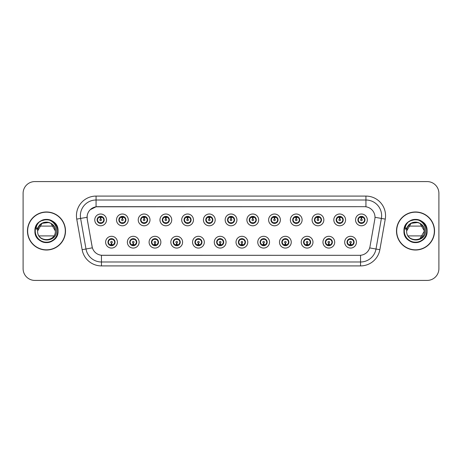<?xml version="1.0" encoding="UTF-8"?>
<svg xmlns="http://www.w3.org/2000/svg" width="462" height="462" viewBox="0 0 462 462"><rect width="100%" height="100%" fill="white"/><g stroke="black" fill="none" stroke-linecap="round" stroke-linejoin="round"><path stroke-width="0.69" d="M139.131 242.18A5.885 5.885 0 0 1 133.247 248.065A5.885 5.885 0 0 1 127.362 242.18A5.885 5.885 0 0 1 133.247 236.296A5.885 5.885 0 0 1 139.131 242.18M129.718 242.18A3.529 3.529 0 0 0 133.247 245.709A3.529 3.529 0 0 0 136.781 242.18A3.529 3.529 0 0 0 133.247 238.652A3.529 3.529 0 0 0 129.718 242.18L131.087 244.456A3.136 3.136 0 0 1 131.087 239.905L129.753 242.18M160.863 242.18A5.885 5.885 0 0 1 154.978 248.065A5.885 5.885 0 0 1 149.093 242.18A5.885 5.885 0 0 1 154.978 236.296A5.885 5.885 0 0 1 160.863 242.18M151.449 242.18A3.529 3.529 0 0 0 154.978 245.709A3.529 3.529 0 0 0 158.512 242.18A3.529 3.529 0 0 0 154.978 238.652A3.529 3.529 0 0 0 151.449 242.18L152.818 244.456A3.136 3.136 0 0 1 152.818 239.905L151.484 242.18M182.594 242.18A5.885 5.885 0 0 1 176.709 248.065A5.885 5.885 0 0 1 170.825 242.18A5.885 5.885 0 0 1 176.709 236.296A5.885 5.885 0 0 1 182.594 242.18M173.181 242.18A3.529 3.529 0 0 0 176.709 245.709A3.529 3.529 0 0 0 180.244 242.18A3.529 3.529 0 0 0 176.709 238.652A3.529 3.529 0 0 0 173.181 242.18L174.549 244.456A3.136 3.136 0 0 1 174.549 239.905L173.215 242.18M204.325 242.18A5.885 5.885 0 0 1 198.441 248.065A5.885 5.885 0 0 1 192.556 242.18A5.885 5.885 0 0 1 198.441 236.296A5.885 5.885 0 0 1 204.325 242.18M194.912 242.18A3.529 3.529 0 0 0 198.441 245.709A3.529 3.529 0 0 0 201.975 242.18A3.529 3.529 0 0 0 198.441 238.652A3.529 3.529 0 0 0 194.912 242.18L196.281 244.456A3.136 3.136 0 0 1 196.281 239.905L194.947 242.18M226.057 242.18A5.885 5.885 0 0 1 220.172 248.065A5.885 5.885 0 0 1 214.287 242.18A5.885 5.885 0 0 1 220.172 236.296A5.885 5.885 0 0 1 226.057 242.18M216.643 242.18A3.529 3.529 0 0 0 220.172 245.709A3.529 3.529 0 0 0 223.706 242.18A3.529 3.529 0 0 0 220.172 238.652A3.529 3.529 0 0 0 216.643 242.18L218.012 244.456A3.136 3.136 0 0 1 218.012 239.905L216.678 242.18M247.788 242.18A5.885 5.885 0 0 1 241.903 248.065A5.885 5.885 0 0 1 236.018 242.18A5.885 5.885 0 0 1 241.903 236.296A5.885 5.885 0 0 1 247.788 242.18M238.375 242.18A3.529 3.529 0 0 0 241.903 245.709A3.529 3.529 0 0 0 245.438 242.18A3.529 3.529 0 0 0 241.903 238.652A3.529 3.529 0 0 0 238.375 242.18L239.743 244.456A3.136 3.136 0 0 1 239.743 239.905L238.409 242.18M269.519 242.18A5.885 5.885 0 0 1 263.635 248.065A5.885 5.885 0 0 1 257.75 242.18A5.885 5.885 0 0 1 263.635 236.296A5.885 5.885 0 0 1 269.519 242.18M260.106 242.18A3.529 3.529 0 0 0 263.635 245.709A3.529 3.529 0 0 0 267.169 242.18A3.529 3.529 0 0 0 263.635 238.652A3.529 3.529 0 0 0 260.106 242.18L261.475 244.456A3.136 3.136 0 0 1 261.475 239.905L260.141 242.18M291.251 242.18A5.885 5.885 0 0 1 285.366 248.065A5.885 5.885 0 0 1 279.481 242.18A5.885 5.885 0 0 1 285.366 236.296A5.885 5.885 0 0 1 291.251 242.18M281.837 242.18A3.529 3.529 0 0 0 285.366 245.709A3.529 3.529 0 0 0 288.9 242.18A3.529 3.529 0 0 0 285.366 238.652A3.529 3.529 0 0 0 281.837 242.18L283.206 244.456A3.136 3.136 0 0 1 283.206 239.905L281.872 242.18M312.982 242.18A5.885 5.885 0 0 1 307.097 248.065A5.885 5.885 0 0 1 301.212 242.18A5.885 5.885 0 0 1 307.097 236.296A5.885 5.885 0 0 1 312.982 242.18M303.569 242.18A3.529 3.529 0 0 0 307.097 245.709A3.529 3.529 0 0 0 310.631 242.18A3.529 3.529 0 0 0 307.097 238.652A3.529 3.529 0 0 0 303.569 242.18L304.937 244.456A3.136 3.136 0 0 1 304.937 239.905L303.603 242.18M334.713 242.18A5.885 5.885 0 0 1 328.829 248.065A5.885 5.885 0 0 1 322.95 242.18A5.885 5.885 0 0 1 328.829 236.296A5.885 5.885 0 0 1 334.713 242.18M325.3 242.18A3.529 3.529 0 0 0 328.829 245.709A3.529 3.529 0 0 0 332.363 242.18A3.529 3.529 0 0 0 328.829 238.652A3.529 3.529 0 0 0 325.3 242.18L326.669 244.456A3.136 3.136 0 0 1 326.669 239.905L325.335 242.18M356.445 242.18A5.885 5.885 0 0 1 350.56 248.065A5.885 5.885 0 0 1 344.681 242.18A5.885 5.885 0 0 1 350.56 236.296A5.885 5.885 0 0 1 356.445 242.18M347.031 242.18A3.529 3.529 0 0 0 350.56 245.709A3.529 3.529 0 0 0 354.094 242.18A3.529 3.529 0 0 0 350.56 238.652A3.529 3.529 0 0 0 347.031 242.18L348.4 244.456A3.136 3.136 0 0 1 348.4 239.905L347.066 242.18M117.4 242.18A5.885 5.885 0 0 1 111.515 248.065A5.885 5.885 0 0 1 105.631 242.18A5.885 5.885 0 0 1 111.515 236.296A5.885 5.885 0 0 1 117.4 242.18M107.987 242.18A3.529 3.529 0 0 0 111.515 245.709A3.529 3.529 0 0 0 115.05 242.18A3.529 3.529 0 0 0 111.515 238.652A3.529 3.529 0 0 0 107.987 242.18L109.355 244.456A3.136 3.136 0 0 1 109.355 239.905L108.016 242.18M128.269 219.9A5.885 5.885 0 0 1 122.384 225.785A5.885 5.885 0 0 1 116.499 219.9A5.885 5.885 0 0 1 122.384 214.016A5.885 5.885 0 0 1 128.269 219.9M118.85 219.9A3.529 3.529 0 0 0 122.384 223.429A3.529 3.529 0 0 0 125.912 219.9A3.529 3.529 0 0 0 122.384 216.366A3.529 3.529 0 0 0 118.85 219.9L120.224 222.176A3.136 3.136 0 0 1 120.224 217.619L118.884 219.906M150 219.9A5.885 5.885 0 0 1 144.115 225.785A5.885 5.885 0 0 1 138.23 219.9A5.885 5.885 0 0 1 144.115 214.016A5.885 5.885 0 0 1 150 219.9M140.581 219.9A3.529 3.529 0 0 0 144.115 223.429A3.529 3.529 0 0 0 147.644 219.9A3.529 3.529 0 0 0 144.115 216.366A3.529 3.529 0 0 0 140.581 219.9L141.955 222.176A3.136 3.136 0 0 1 141.955 217.619L140.615 219.906M171.731 219.9A5.885 5.885 0 0 1 165.846 225.785A5.885 5.885 0 0 1 159.962 219.9A5.885 5.885 0 0 1 165.846 214.016A5.885 5.885 0 0 1 171.731 219.9M162.312 219.9A3.529 3.529 0 0 0 165.846 223.429A3.529 3.529 0 0 0 169.375 219.9A3.529 3.529 0 0 0 165.846 216.366A3.529 3.529 0 0 0 162.312 219.9L163.687 222.176A3.136 3.136 0 0 1 163.687 217.619L162.347 219.906M193.463 219.9A5.885 5.885 0 0 1 187.578 225.785A5.885 5.885 0 0 1 181.693 219.9A5.885 5.885 0 0 1 187.578 214.016A5.885 5.885 0 0 1 193.463 219.9M184.043 219.9A3.529 3.529 0 0 0 187.578 223.429A3.529 3.529 0 0 0 191.106 219.9A3.529 3.529 0 0 0 187.578 216.366A3.529 3.529 0 0 0 184.043 219.9L185.418 222.176A3.136 3.136 0 0 1 185.418 217.619L184.078 219.906M215.194 219.9A5.885 5.885 0 0 1 209.309 225.785A5.885 5.885 0 0 1 203.424 219.9A5.885 5.885 0 0 1 209.309 214.016A5.885 5.885 0 0 1 215.194 219.9M205.775 219.9A3.529 3.529 0 0 0 209.309 223.429A3.529 3.529 0 0 0 212.838 219.9A3.529 3.529 0 0 0 209.309 216.366A3.529 3.529 0 0 0 205.775 219.9L207.149 222.176A3.136 3.136 0 0 1 207.149 217.619L205.809 219.906M236.925 219.9A5.885 5.885 0 0 1 231.04 225.785A5.885 5.885 0 0 1 225.156 219.9A5.885 5.885 0 0 1 231.04 214.016A5.885 5.885 0 0 1 236.925 219.9M227.506 219.9A3.529 3.529 0 0 0 231.04 223.429A3.529 3.529 0 0 0 234.569 219.9A3.529 3.529 0 0 0 231.04 216.366A3.529 3.529 0 0 0 227.506 219.9L228.881 222.176A3.136 3.136 0 0 1 228.881 217.619L227.541 219.906M258.656 219.9A5.885 5.885 0 0 1 252.772 225.785A5.885 5.885 0 0 1 246.887 219.9A5.885 5.885 0 0 1 252.772 214.016A5.885 5.885 0 0 1 258.656 219.9M249.237 219.9A3.529 3.529 0 0 0 252.772 223.429A3.529 3.529 0 0 0 256.3 219.9A3.529 3.529 0 0 0 252.772 216.366A3.529 3.529 0 0 0 249.237 219.9L250.612 222.176A3.136 3.136 0 0 1 250.612 217.619L249.272 219.906M280.388 219.9A5.885 5.885 0 0 1 274.503 225.785A5.885 5.885 0 0 1 268.618 219.9A5.885 5.885 0 0 1 274.503 214.016A5.885 5.885 0 0 1 280.388 219.9M270.975 219.9A3.529 3.529 0 0 0 274.503 223.429A3.529 3.529 0 0 0 278.032 219.9A3.529 3.529 0 0 0 274.503 216.366A3.529 3.529 0 0 0 270.975 219.9L272.343 222.176A3.136 3.136 0 0 1 272.349 217.619L271.003 219.906M302.119 219.9A5.885 5.885 0 0 1 296.234 225.785A5.885 5.885 0 0 1 290.35 219.9A5.885 5.885 0 0 1 296.234 214.016A5.885 5.885 0 0 1 302.119 219.9M292.706 219.9A3.529 3.529 0 0 0 296.234 223.429A3.529 3.529 0 0 0 299.763 219.9A3.529 3.529 0 0 0 296.234 216.366A3.529 3.529 0 0 0 292.706 219.9L294.075 222.176A3.136 3.136 0 0 1 294.08 217.619A3.136 3.136 0 0 0 293.093 219.9M323.85 219.9A5.885 5.885 0 0 1 317.966 225.785A5.885 5.885 0 0 1 312.081 219.9A5.885 5.885 0 0 1 317.966 214.016A5.885 5.885 0 0 1 323.85 219.9M314.437 219.9A3.529 3.529 0 0 0 317.966 223.429A3.529 3.529 0 0 0 321.494 219.9A3.529 3.529 0 0 0 317.966 216.366A3.529 3.529 0 0 0 314.437 219.9L315.806 222.176A3.136 3.136 0 0 1 315.812 217.619L314.466 219.906M345.582 219.9A5.885 5.885 0 0 1 339.697 225.785A5.885 5.885 0 0 1 333.812 219.9A5.885 5.885 0 0 1 339.697 214.016A5.885 5.885 0 0 1 345.582 219.9M336.169 219.9A3.529 3.529 0 0 0 339.697 223.429A3.529 3.529 0 0 0 343.226 219.9A3.529 3.529 0 0 0 339.697 216.366A3.529 3.529 0 0 0 336.169 219.9L337.537 222.176A3.136 3.136 0 0 1 337.543 217.619L336.197 219.906M367.313 219.9A5.885 5.885 0 0 1 361.428 225.785A5.885 5.885 0 0 1 355.544 219.9A5.885 5.885 0 0 1 361.428 214.016A5.885 5.885 0 0 1 367.313 219.9M357.9 219.9A3.529 3.529 0 0 0 361.428 223.429A3.529 3.529 0 0 0 364.957 219.9A3.529 3.529 0 0 0 361.428 216.366A3.529 3.529 0 0 0 357.9 219.9L359.269 222.176A3.136 3.136 0 0 1 359.274 217.619L357.929 219.906M106.537 219.9A5.885 5.885 0 0 1 100.652 225.785A5.885 5.885 0 0 1 94.768 219.9A5.885 5.885 0 0 1 100.652 214.016A5.885 5.885 0 0 1 106.537 219.9M97.118 219.9A3.529 3.529 0 0 0 100.652 223.429A3.529 3.529 0 0 0 104.181 219.9A3.529 3.529 0 0 0 100.652 216.366A3.529 3.529 0 0 0 97.118 219.9L98.493 222.176A3.136 3.136 0 0 1 98.493 217.619L97.153 219.906M87.237 219.109A10.591 10.591 0 0 1 97.667 206.681L364.408 206.681A10.591 10.591 0 0 1 374.838 219.109L369.998 246.569A10.591 10.591 0 0 1 359.569 255.319L102.512 255.319A10.591 10.591 0 0 1 92.082 246.569L87.237 219.109M27.454 231A19.023 19.023 0 0 0 46.477 250.023A19.023 19.023 0 0 0 65.506 231A19.023 19.023 0 0 0 46.477 211.977A19.023 19.023 0 0 0 27.454 231M396.494 231A19.023 19.023 0 0 0 415.523 250.023A19.023 19.023 0 0 0 434.546 231A19.023 19.023 0 0 0 415.523 211.977A19.023 19.023 0 0 0 396.494 231M359.528 255.319L101.455 255.272C96.956 254.631 93.925 252.177 92.365 247.903L87.203 219.109L87.156 215.702C88.173 210.793 91.141 207.825 96.061 206.797L364.368 206.681M90.2 209.725L96.061 206.797L96.061 200.011L365.939 200.011A15.691 15.691 0 0 1 381.393 218.428L375.999 249.024A15.691 15.691 0 0 1 360.545 261.989L101.455 261.989A15.691 15.691 0 0 1 86.001 249.024L80.607 218.428A15.691 15.691 0 0 1 96.061 200.011L96.061 196.09L365.939 196.09L365.939 206.791M102.472 255.319L101.455 255.272L101.455 265.91A19.612 19.612 0 0 1 82.144 249.705L76.744 219.109A19.612 19.612 0 0 1 96.061 196.09M82.144 249.705L92.348 247.834M92.105 246.899L92.042 246.569M87.041 217.29L80.607 218.428A15.691 15.691 0 0 1 80.371 215.702M438.9 193.341A11.769 11.769 0 0 0 427.131 181.578L34.869 181.578A11.769 11.769 0 0 0 23.1 193.341L23.1 268.659A11.769 11.769 0 0 0 34.869 280.422L427.131 280.422A11.769 11.769 0 0 0 438.9 268.659L438.9 193.341L438.9 268.659M23.1 193.341L23.1 268.659M427.131 181.578L34.869 181.578M34.869 280.422L427.131 280.422M100.289 217.504L100.618 219.115A0.785 0.785 180 0 0 99.867 219.918A0.785 0.785 180 0 0 100.652 220.686A0.785 0.785 180 0 0 101.432 219.918A0.785 0.785 180 0 0 100.687 219.115L101.011 217.504M102.356 217.267L100.751 217.625M103.788 219.9A3.136 3.136 0 0 1 102.812 222.176L104.146 219.9L102.812 217.625A3.136 3.136 0 0 1 103.788 219.9M101.449 216.863A3.136 3.136 0 0 1 101.473 216.869L101.634 216.511M99.342 217.048L100.502 216.47M100.785 216.765L101.958 217.048M101.259 216.424L100.982 216.776L102.812 217.625C104.1 219.144 104.1 220.657 102.812 222.176L101.473 222.927L101.634 223.29M101.259 223.377L101.091 223.007L101.473 222.927M101.091 223.007L101.155 223.394L101.091 223.007M101.963 222.748L99.342 222.748M100.046 223.377L100.318 223.019L99.665 223.29M100.046 216.424L100.208 216.793L98.493 217.625C97.199 219.138 97.199 220.657 98.493 222.176L99.827 222.927M100.208 216.793L100.144 216.407L100.208 216.793M100.549 217.625L98.943 217.267M111.879 244.577L111.55 242.96A0.785 0.785 -0 0 0 112.301 242.163A0.785 0.785 -0 0 0 111.515 241.395A0.785 0.785 -0 0 0 110.736 242.163A0.785 0.785 -0 0 0 111.481 242.96L111.157 244.577M109.812 244.814L111.417 244.45M112.122 245.657L111.96 245.287L113.675 244.456C114.969 242.943 114.969 241.424 113.675 239.905A3.136 3.136 0 0 1 113.675 244.462L115.015 242.175L113.675 239.905L112.341 239.154L112.503 238.79M110.718 245.212A3.136 3.136 0 0 1 110.689 245.207L110.528 245.57M112.826 245.033L111.665 245.605M111.382 245.316L110.21 245.033M110.909 245.657L111.186 245.299M110.909 238.704L111.076 239.073L109.355 239.905C108.068 241.418 108.068 242.937 109.355 244.456L111.18 245.299M111.18 239.062L111.013 238.687L111.186 239.056M110.204 239.328L112.826 239.328M112.122 238.704L111.85 239.062L112.023 238.687M112.341 239.154L111.85 239.062L112.018 238.687M112.018 245.674L111.96 245.287L112.023 245.674M111.613 244.45L113.219 244.814M122.02 217.504L122.349 219.115A0.785 0.785 180 0 0 121.598 219.918A0.785 0.785 180 0 0 122.384 220.686A0.785 0.785 180 0 0 123.163 219.918A0.785 0.785 180 0 0 122.418 219.115L122.742 217.504M124.087 217.267L122.482 217.625M125.52 219.9A3.136 3.136 0 0 1 124.544 222.176L125.878 219.9L124.544 217.625A3.136 3.136 0 0 1 125.52 219.9M123.181 216.863A3.136 3.136 0 0 1 123.204 216.869L123.366 216.511M121.073 217.048L122.234 216.47M122.517 216.765L123.689 217.048M122.99 216.424L122.713 216.776L124.544 217.625C125.831 219.144 125.831 220.657 124.544 222.176L123.204 222.927L123.366 223.29M122.99 223.377L122.823 223.007L123.204 222.927M122.823 223.007L122.886 223.394L122.823 223.007M123.695 222.748L121.073 222.748M121.777 223.377L122.049 223.019L121.396 223.29M121.777 216.424L121.939 216.793L120.224 217.625C118.93 219.138 118.93 220.657 120.224 222.176L121.558 222.927M121.939 216.793L121.876 216.407L121.939 216.793M122.28 217.625A2.275 2.275 0 0 1 122.286 217.625L120.674 217.267M143.751 217.504L144.08 219.115A0.785 0.785 180 0 0 143.33 219.918A0.785 0.785 180 0 0 144.115 220.686A0.785 0.785 180 0 0 144.895 219.918A0.785 0.785 180 0 0 144.15 219.115L144.473 217.504M145.819 217.267L144.219 217.55A2.356 2.356 0 0 0 144.213 217.55L144.213 217.625M147.251 219.9A3.136 3.136 0 0 1 146.275 222.176L147.609 219.9L146.275 217.625A3.136 3.136 0 0 1 147.251 219.9M144.912 216.863A3.136 3.136 0 0 1 144.935 216.869L145.097 216.511M142.804 217.048L143.965 216.47M144.248 216.765L145.42 217.048M144.721 216.424L144.444 216.776M144.721 223.377L144.554 223.007L146.275 222.176C147.563 220.657 147.563 219.144 146.275 217.625L144.45 216.776M144.45 223.019L144.618 223.394L144.444 223.019M145.426 222.748L142.804 222.748M143.509 223.377L143.78 223.019L143.607 223.394M143.509 216.424L143.67 216.793L141.955 217.625C140.662 219.138 140.662 220.657 141.955 222.176L143.78 223.019L143.613 223.394M143.613 216.407L143.67 216.793L143.607 216.407M144.017 217.625L142.406 217.267M165.483 217.504L165.812 219.115A0.785 0.785 180 0 0 165.061 219.918A0.785 0.785 180 0 0 165.846 220.686A0.785 0.785 180 0 0 166.626 219.918A0.785 0.785 180 0 0 165.881 219.115L166.205 217.504M167.55 217.267L165.945 217.625M168.982 219.9A3.136 3.136 0 0 1 168.006 222.176L169.34 219.9L168.006 217.625A3.136 3.136 0 0 1 168.982 219.9M166.643 216.863A3.136 3.136 0 0 1 166.667 216.869L166.828 216.511M164.536 217.048L165.696 216.47M165.979 216.765L167.152 217.048M166.453 216.424L166.176 216.776L168.006 217.625C169.294 219.144 169.294 220.657 168.006 222.176L166.667 222.927L166.828 223.29M166.453 223.377L166.285 223.007L166.667 222.927M166.285 223.007L166.349 223.394L166.285 223.007M167.157 222.748L164.536 222.748M165.24 223.377L165.512 223.019L164.859 223.29M165.24 216.424L165.402 216.793L163.687 217.625C162.393 219.138 162.393 220.657 163.687 222.176L165.021 222.927M165.402 216.793L165.338 216.407L165.402 216.793M165.748 217.625L164.137 217.267M187.214 217.504L187.543 219.115A0.785 0.785 180 0 0 186.792 219.918A0.785 0.785 180 0 0 187.578 220.686A0.785 0.785 180 0 0 188.357 219.918A0.785 0.785 180 0 0 187.612 219.115L187.936 217.504M189.281 217.267L187.676 217.625M190.714 219.9A3.136 3.136 0 0 1 189.738 222.176L191.072 219.9L189.738 217.625A3.136 3.136 0 0 1 190.714 219.9M188.375 216.863A3.136 3.136 0 0 1 188.398 216.869L188.56 216.511M186.267 217.048L187.428 216.47M187.711 216.765L188.883 217.048M188.184 216.424L187.907 216.776L189.738 217.625C191.025 219.144 191.025 220.657 189.738 222.176L188.398 222.927L188.56 223.29M188.184 223.377L188.017 223.007L188.398 222.927M188.017 223.007L188.08 223.394L188.017 223.007M188.889 222.748L186.267 222.748M186.971 223.377L187.243 223.019L186.59 223.29M186.971 216.424L187.133 216.793L185.418 217.625C184.124 219.138 184.124 220.657 185.418 222.176L186.752 222.927M187.133 216.793L187.07 216.407L187.133 216.793M187.48 217.625L185.868 217.267M133.61 244.577L133.281 242.96A0.785 0.785 -0 0 0 134.032 242.163A0.785 0.785 -0 0 0 133.247 241.395A0.785 0.785 -0 0 0 132.467 242.163A0.785 0.785 -0 0 0 133.212 242.96L132.889 244.577M131.543 244.814L133.148 244.45M133.853 245.657L133.691 245.287L135.406 244.456C136.7 242.943 136.7 241.424 135.406 239.905A3.136 3.136 0 0 1 135.406 244.462L136.746 242.175L135.406 239.905L134.072 239.154L134.234 238.79M132.45 245.212A3.136 3.136 0 0 1 132.421 245.207L132.259 245.57M134.558 245.033L133.397 245.605M133.114 245.316L131.941 245.033M132.64 245.657L132.917 245.299L131.087 244.456C129.799 242.937 129.799 241.418 131.087 239.905L132.421 239.154L132.259 238.79M132.64 238.704L132.808 239.073L132.421 239.154M132.808 239.073L132.744 238.687L132.808 239.073M131.936 239.328L134.558 239.328M133.853 238.704L133.582 239.062L133.755 238.687L133.582 239.056L134.072 239.154M133.691 245.287L133.755 245.674L133.691 245.287M133.345 244.45L134.95 244.814M155.342 244.577L155.013 242.96A0.785 0.785 -0 0 0 155.763 242.163A0.785 0.785 -0 0 0 154.978 241.395A0.785 0.785 -0 0 0 154.198 242.163A0.785 0.785 -0 0 0 154.943 242.96L154.62 244.577M153.274 244.814L154.88 244.45M155.584 245.657L155.423 245.287L157.138 244.456C158.431 242.943 158.431 241.424 157.138 239.905A3.136 3.136 0 0 1 157.138 244.462L158.478 242.175L157.138 239.905L155.804 239.154L155.965 238.79M154.181 245.212A3.136 3.136 0 0 1 154.152 245.207L153.99 245.57M156.289 245.033L155.128 245.605M154.845 245.316L153.673 245.033M154.372 245.657L154.649 245.299L152.818 244.456C151.53 242.937 151.53 241.418 152.818 239.905L154.152 239.154L153.99 238.79M154.372 238.704L154.539 239.073L154.152 239.154M154.539 239.073L154.475 238.687L154.539 239.073M153.667 239.328L156.289 239.328M155.584 238.704L155.313 239.062L155.486 238.687L155.313 239.056L155.804 239.154M155.423 245.287L155.486 245.674L155.423 245.287M155.076 244.45L156.687 244.814M177.073 244.577L176.744 242.96A0.785 0.785 -0 0 0 177.495 242.163A0.785 0.785 -0 0 0 176.709 241.395A0.785 0.785 -0 0 0 175.93 242.163A0.785 0.785 -0 0 0 176.675 242.96L176.351 244.577M175.006 244.814L176.611 244.45M177.316 245.657L177.154 245.287L178.869 244.456C180.163 242.943 180.163 241.424 178.869 239.905A3.136 3.136 0 0 1 178.869 244.462L180.209 242.175L178.869 239.905L177.535 239.154L177.697 238.79M175.912 245.212A3.136 3.136 0 0 1 175.889 245.207L175.727 245.57M178.02 245.033L176.859 245.605M176.576 245.316L175.404 245.033M176.103 245.657L176.38 245.299L174.549 244.456C173.262 242.937 173.262 241.418 174.549 239.905L175.889 239.154L175.727 238.79M176.103 238.704L176.27 239.073L175.889 239.154M176.27 239.073L176.207 238.687L176.27 239.073M175.398 239.328L178.02 239.328M177.316 238.704L177.044 239.062L177.217 238.687L177.044 239.056L177.535 239.154M177.154 245.287L177.217 245.674L177.154 245.287M176.807 244.45L178.419 244.814M65.309 231A18.827 18.827 0 0 0 46.477 212.173A18.827 18.827 0 0 0 27.651 231A18.827 18.827 0 0 0 46.477 249.827A18.827 18.827 0 0 0 65.309 231M45.715 222.164C40.748 223.013 38.051 225.958 37.613 231C37.07 219.56 55.89 219.56 55.348 231C55.89 219.56 37.07 219.56 37.613 231C37.07 219.56 55.89 219.56 55.348 231C55.89 242.44 37.07 242.44 37.613 231C37.07 219.56 55.89 219.56 55.348 231C55.89 242.44 37.07 242.44 37.613 231C37.07 219.56 55.89 219.56 55.348 231C55.89 219.56 37.07 219.56 37.613 231L42.048 223.319L48.995 222.493C52.951 223.908 55.07 226.738 55.348 231L50.912 223.319M38.023 228.332L37.601 231C37.116 243.047 56.595 242.827 56.531 231C56.566 226.109 54.383 222.557 49.983 220.339L47.332 219.467C44.133 219.277 41.314 220.218 38.877 222.286L37.278 224.578C36.302 226.224 36.088 227.818 36.637 229.366L39.489 225.133C42.152 222.47 45.322 221.593 48.995 222.493A8.87 8.87 0 0 0 38.023 228.332A8.87 8.87 0 0 1 48.995 222.493M39.091 226.097L53.869 226.097M53.869 235.903L39.091 235.903M37.613 231C37.07 219.56 55.89 219.56 55.348 231M38.877 222.286C43.012 219.028 47.471 218.595 52.264 220.986C59.864 224.919 59.864 237.081 52.264 241.014C48.406 243.058 44.554 243.058 40.696 241.014C33.097 237.081 33.097 224.919 40.696 220.986C47.904 216.366 58.437 222.447 58.045 231C57.889 235.36 55.96 238.698 52.264 241.014C45.051 245.634 34.523 239.553 34.916 231C34.523 222.447 45.051 216.366 52.264 220.986C59.864 224.919 59.864 237.081 52.264 241.014C45.051 245.634 34.523 239.553 34.916 231C34.205 216.083 58.749 216.083 58.045 231C58.437 239.553 47.904 245.634 40.696 241.014C33.097 237.081 33.097 224.919 40.696 220.986C47.904 216.366 58.437 222.447 58.045 231C57.889 235.36 55.96 238.698 52.264 241.014C48.406 243.058 44.554 243.058 40.696 241.014C33.097 237.081 33.097 224.919 40.696 220.986C47.904 216.366 58.437 222.447 58.045 231C58.437 239.553 47.904 245.634 40.696 241.014C33.097 237.081 33.097 224.919 40.696 220.986C47.904 216.366 58.437 222.447 58.045 231C58.749 245.917 34.205 245.917 34.916 231C34.205 216.083 58.749 216.083 58.045 231C58.437 239.553 47.904 245.634 40.696 241.014C33.097 237.081 33.097 224.919 40.696 220.986C44.554 218.942 48.406 218.942 52.264 220.986C59.864 224.919 59.864 237.081 52.264 241.014C45.051 245.634 34.523 239.553 34.916 231C35.487 224.428 39.01 220.588 45.478 219.479L43.047 219.958M38.9 222.268L40.696 220.986L46.57 219.438L40.696 220.986L38.9 222.268L40.696 220.986L46.57 219.438L40.696 220.986L38.9 222.268L40.696 220.986L46.57 219.438L40.696 220.986L38.9 222.268L40.696 220.986L46.57 219.438L40.696 220.986L38.9 222.268L42.683 220.074M434.349 231A18.827 18.827 0 0 0 415.523 212.173A18.827 18.827 0 0 0 396.691 231A18.827 18.827 0 0 0 415.523 249.827A18.827 18.827 0 0 0 434.349 231M407.062 228.332A8.87 8.87 0 0 1 418.035 222.493C421.997 223.908 424.11 226.738 424.387 231C424.93 219.56 406.11 219.56 406.652 231C406.11 219.56 424.93 219.56 424.387 231L419.952 223.319L424.387 231C424.93 219.56 406.11 219.56 406.652 231C406.156 243.047 425.641 242.827 425.571 231C425.612 226.109 423.429 222.557 419.022 220.339L416.377 219.467C413.178 219.277 410.36 220.218 407.917 222.286L406.317 224.578C405.341 226.224 405.128 227.818 405.676 229.366L408.535 225.133C411.197 222.47 414.362 221.593 418.035 222.493L411.088 223.319L406.652 231L411.088 223.319L418.035 222.493A8.87 8.87 0 0 0 407.062 228.332L406.641 231C406.11 219.56 424.93 219.56 424.387 231C424.93 242.44 406.11 242.44 406.652 231C406.11 219.56 424.93 219.56 424.387 231C424.93 242.44 406.11 242.44 406.652 231C406.11 219.56 424.93 219.56 424.387 231L419.952 238.681M408.131 226.097L422.909 226.097M422.909 235.903L408.131 235.903M412.872 222.54L414.755 222.164M407.917 222.286C412.052 219.028 416.516 218.595 421.304 220.986C428.903 224.919 428.903 237.081 421.304 241.014C417.446 243.058 413.594 243.058 409.736 241.014C402.136 237.081 402.136 224.919 409.736 220.986C416.949 216.366 427.477 222.447 427.084 231C426.928 235.36 425 238.698 421.304 241.014C414.096 245.634 403.563 239.553 403.955 231C403.563 222.447 414.096 216.366 421.304 220.986C428.903 224.919 428.903 237.081 421.304 241.014C414.096 245.634 403.563 239.553 403.955 231C403.251 216.083 427.795 216.083 427.084 231C427.477 239.553 416.949 245.634 409.736 241.014C402.136 237.081 402.136 224.919 409.736 220.986C416.949 216.366 427.477 222.447 427.084 231C426.928 235.36 425 238.698 421.304 241.014C417.446 243.058 413.594 243.058 409.736 241.014C402.136 237.081 402.136 224.919 409.736 220.986C416.949 216.366 427.477 222.447 427.084 231C427.477 239.553 416.949 245.634 409.736 241.014C402.136 237.081 402.136 224.919 409.736 220.986C416.949 216.366 427.477 222.447 427.084 231C427.795 245.917 403.251 245.917 403.955 231C403.251 216.083 427.795 216.083 427.084 231C427.477 239.553 416.949 245.634 409.736 241.014C402.136 237.081 402.136 224.919 409.736 220.986C413.594 218.942 417.446 218.942 421.304 220.986C428.903 224.919 428.903 237.081 421.304 241.014C414.096 245.634 403.563 239.553 403.955 231C404.527 224.428 408.05 220.588 414.524 219.479L412.087 219.958M407.94 222.268L409.736 220.986L415.609 219.438L409.736 220.986L407.94 222.268L409.736 220.986L415.609 219.438L409.736 220.986L407.94 222.268L409.736 220.986L415.609 219.438L409.736 220.986L407.94 222.268L409.736 220.986L415.609 219.438L409.736 220.986L407.94 222.268L411.729 220.074M208.945 217.504L209.274 219.115A0.785 0.785 180 0 0 208.524 219.918A0.785 0.785 180 0 0 209.309 220.686A0.785 0.785 180 0 0 210.089 219.918A0.785 0.785 180 0 0 209.344 219.115L209.667 217.504M211.013 217.267L209.407 217.625M212.445 219.9A3.136 3.136 0 0 1 211.469 222.176L212.803 219.9L211.469 217.625A3.136 3.136 0 0 1 212.445 219.9M210.106 216.863A3.136 3.136 0 0 1 210.135 216.869L210.297 216.511M207.998 217.048L209.159 216.47M209.442 216.765L210.614 217.048M209.915 216.424L209.638 216.776L211.469 217.625C212.757 219.144 212.757 220.657 211.469 222.176L210.135 222.927L210.297 223.29M209.915 223.377L209.748 223.007L210.135 222.927M209.748 223.007L209.812 223.394L209.748 223.007M210.62 222.748L207.998 222.748M208.703 223.377L208.974 223.019L208.322 223.29M208.703 216.424L208.864 216.793L207.149 217.625C205.856 219.138 205.856 220.657 207.149 222.176L208.483 222.927M208.864 216.793L208.801 216.407L208.864 216.793M209.211 217.625L207.6 217.267M230.677 217.504L231.006 219.115A0.785 0.785 180 0 0 230.255 219.918A0.785 0.785 180 0 0 231.04 220.686A0.785 0.785 180 0 0 231.82 219.918A0.785 0.785 180 0 0 231.075 219.115L231.398 217.504M232.744 217.267L231.139 217.625M234.176 219.9A3.136 3.136 0 0 1 233.2 222.176L234.534 219.9L233.2 217.625A3.136 3.136 0 0 1 234.176 219.9M231.837 216.863A3.136 3.136 0 0 1 231.866 216.869L232.028 216.511M229.73 217.048L230.89 216.47M231.173 216.765L232.346 217.048M231.647 216.424L231.37 216.776L233.2 217.625C234.488 219.144 234.488 220.657 233.2 222.176L231.866 222.927L232.028 223.29M231.647 223.377L231.479 223.007L231.866 222.927M231.479 223.007L231.543 223.394L231.479 223.007M232.351 222.748L229.73 222.748M230.434 223.377L230.705 223.019L230.053 223.29M230.434 216.424L230.596 216.793L228.881 217.625C227.587 219.138 227.587 220.657 228.881 222.176L230.215 222.927M230.596 216.793L230.532 216.407L230.596 216.793M230.942 217.625L229.337 217.267M252.408 217.504L252.737 219.115A0.785 0.785 180 0 0 251.986 219.918A0.785 0.785 180 0 0 252.772 220.686A0.785 0.785 180 0 0 253.551 219.918A0.785 0.785 180 0 0 252.806 219.115L253.13 217.504M254.475 217.267L252.87 217.625M255.908 219.9A3.136 3.136 0 0 1 254.932 222.176L256.271 219.9L254.932 217.625A3.136 3.136 0 0 1 255.908 219.9M253.569 216.863A3.136 3.136 0 0 1 253.598 216.869L253.759 216.511M251.461 217.048L252.622 216.47M252.905 216.765L254.077 217.048M253.378 216.424L253.101 216.776M253.378 223.377L253.211 223.007L254.932 222.176C256.219 220.657 256.219 219.144 254.932 217.625L253.107 216.776M253.107 223.019L253.274 223.394L253.101 223.019M254.083 222.748L251.461 222.748M252.165 223.377L252.437 223.019L252.264 223.394M252.165 216.424L252.327 216.793L250.612 217.625C249.318 219.138 249.318 220.657 250.612 222.176L252.437 223.019L252.269 223.394M252.269 216.407L252.327 216.793L252.264 216.407M252.674 217.625L251.068 217.267M198.804 244.577L198.475 242.96A0.785 0.785 -0 0 0 199.226 242.163A0.785 0.785 -0 0 0 198.441 241.395A0.785 0.785 -0 0 0 197.661 242.163A0.785 0.785 -0 0 0 198.406 242.96L198.083 244.577M196.737 244.814L198.342 244.45M199.047 245.657L198.885 245.287L200.6 244.456C201.894 242.943 201.894 241.424 200.6 239.905A3.136 3.136 0 0 1 200.6 244.462L201.94 242.175L200.6 239.905L199.266 239.154L199.428 238.79M197.644 245.212A3.136 3.136 0 0 1 197.62 245.207L197.459 245.57M199.751 245.033L198.591 245.605M198.308 245.316L197.135 245.033M197.834 245.657L198.111 245.299L196.281 244.456C194.993 242.937 194.993 241.418 196.281 239.905L197.62 239.154L197.459 238.79M197.834 238.704L198.002 239.073L197.62 239.154M198.002 239.073L197.938 238.687L198.002 239.073M197.13 239.328L199.751 239.328M199.047 238.704L198.775 239.062L198.949 238.687L198.775 239.056L199.266 239.154M198.885 245.287L198.949 245.674L198.885 245.287M198.539 244.45L200.15 244.814M220.536 244.577L220.207 242.96A0.785 0.785 -0 0 0 220.957 242.163A0.785 0.785 -0 0 0 220.172 241.395A0.785 0.785 -0 0 0 219.392 242.163A0.785 0.785 -0 0 0 220.137 242.96L219.814 244.577M218.468 244.814L220.068 244.531A2.356 2.356 0 0 0 220.074 244.531L220.074 244.45M220.778 245.657L220.617 245.287L222.332 244.456C223.625 242.943 223.625 241.424 222.332 239.905A3.136 3.136 0 0 1 222.332 244.462L223.672 242.175L222.332 239.905L220.998 239.154L221.159 238.79M219.565 245.657L219.733 245.287L219.352 245.207A3.136 3.136 0 0 1 219.352 245.207L219.19 245.57M221.483 245.033L220.322 245.605M220.039 245.316L218.867 245.033M219.837 245.299L219.669 245.674L219.843 245.299M219.565 238.704L219.733 239.073L218.012 239.905C216.724 241.418 216.724 242.937 218.012 244.456L219.352 245.207M219.837 239.062L219.669 238.687L219.843 239.056M218.861 239.328L221.483 239.328M220.778 238.704L220.507 239.062L220.68 238.687M220.998 239.154L220.507 239.062L220.674 238.687M220.674 245.674L220.617 245.287L220.68 245.674M220.27 244.45L221.881 244.814M242.267 244.577L241.938 242.96A0.785 0.785 -0 0 0 242.689 242.163A0.785 0.785 -0 0 0 241.903 241.395A0.785 0.785 -0 0 0 241.124 242.163A0.785 0.785 -0 0 0 241.869 242.96L241.545 244.577M240.2 244.814L241.805 244.45M242.51 245.657L242.348 245.287L244.063 244.456C245.357 242.943 245.357 241.424 244.063 239.905A3.136 3.136 0 0 1 244.063 244.462L245.403 242.175L244.063 239.905L242.729 239.154L242.891 238.79M241.106 245.212A3.136 3.136 0 0 1 241.083 245.207L240.921 245.57M243.214 245.033L242.053 245.605M241.77 245.316L240.598 245.033M241.297 245.657L241.574 245.299L239.743 244.456C238.456 242.937 238.456 241.418 239.743 239.905L241.083 239.154L240.921 238.79M241.297 238.704L241.464 239.073L241.083 239.154M241.464 239.073L241.401 238.687L241.464 239.073M240.592 239.328L243.214 239.328M242.51 238.704L242.238 239.062L242.411 238.687L242.238 239.056L242.729 239.154M242.348 245.287L242.411 245.674L242.348 245.287M242.007 244.45A2.275 2.275 0 0 1 242.001 244.45L243.613 244.814M274.139 217.504L274.468 219.115A0.785 0.785 180 0 0 273.718 219.918A0.785 0.785 180 0 0 274.503 220.686A0.785 0.785 180 0 0 275.283 219.918A0.785 0.785 180 0 0 274.538 219.115L274.861 217.504M276.207 217.267L274.601 217.625M277.639 219.9A3.136 3.136 0 0 1 276.663 222.176L278.003 219.9L276.663 217.625A3.136 3.136 0 0 1 277.639 219.9M275.3 216.863A3.136 3.136 0 0 1 275.329 216.869L275.491 216.511M273.192 217.048L274.353 216.47M274.642 216.765L275.808 217.048M275.109 216.424L274.832 216.776L276.663 217.625C277.951 219.144 277.951 220.657 276.663 222.176L275.329 222.927L275.491 223.29M275.109 223.377L274.942 223.007L275.329 222.927M274.942 223.007L275.005 223.394L274.942 223.007M275.814 222.748L273.192 222.748M273.897 223.377L274.168 223.019L273.516 223.29M273.897 216.424L274.058 216.793L272.343 217.625C271.05 219.138 271.05 220.657 272.343 222.176L273.677 222.927M274.058 216.793L273.995 216.407L274.058 216.793M274.405 217.625L272.799 217.267M295.871 217.504L296.2 219.115A0.785 0.785 180 0 0 295.449 219.918A0.785 0.785 180 0 0 296.234 220.686A0.785 0.785 180 0 0 297.014 219.918A0.785 0.785 180 0 0 296.269 219.115L296.592 217.504M297.938 217.267L296.333 217.625M299.37 219.9A3.136 3.136 0 0 1 298.394 222.176L299.734 219.9L298.394 217.625A3.136 3.136 0 0 1 299.37 219.9M297.031 216.863A3.136 3.136 0 0 1 297.06 216.869L297.222 216.511M294.923 217.048L296.084 216.47M296.373 216.765L297.54 217.048M296.841 216.424L296.564 216.776L298.394 217.625C299.682 219.144 299.682 220.657 298.394 222.176L297.06 222.927L297.222 223.29M296.841 223.377L296.673 223.007L297.06 222.927M296.673 223.007L296.737 223.394L296.673 223.007M297.545 222.748L294.923 222.748M295.628 223.377L295.899 223.019L295.247 223.29M295.628 216.424L295.79 216.793L294.075 217.625C292.781 219.138 292.781 220.657 294.075 222.176L295.409 222.927M295.79 216.793L295.726 216.407L295.79 216.793M294.075 217.625L292.735 219.906M296.136 217.625L294.531 217.267M317.602 217.504L317.931 219.115A0.785 0.785 180 0 0 317.18 219.918A0.785 0.785 180 0 0 317.966 220.686A0.785 0.785 180 0 0 318.745 219.918A0.785 0.785 180 0 0 318 219.115L318.324 217.504M319.669 217.267L318.064 217.625M321.102 219.9A3.136 3.136 0 0 1 320.126 222.176L321.465 219.9L320.126 217.625A3.136 3.136 0 0 1 321.102 219.9M318.763 216.863A3.136 3.136 0 0 1 318.792 216.869L318.953 216.511M316.655 217.048L317.816 216.47M318.104 216.765L319.271 217.048M318.572 216.424L318.295 216.776L320.126 217.625C321.413 219.144 321.413 220.657 320.126 222.176L318.792 222.927L318.953 223.29M318.572 223.377L318.405 223.007L318.792 222.927M318.405 223.007L318.468 223.394L318.405 223.007M319.277 222.748L316.655 222.748M317.359 223.377L317.631 223.019L316.978 223.29M317.359 216.424L317.521 216.793L315.806 217.625C314.512 219.138 314.512 220.657 315.806 222.176L317.14 222.927M317.521 216.793L317.458 216.407L317.521 216.793M317.868 217.625L316.262 217.267M339.333 217.504L339.662 219.115A0.785 0.785 180 0 0 338.912 219.918A0.785 0.785 180 0 0 339.697 220.686A0.785 0.785 180 0 0 340.482 219.918A0.785 0.785 180 0 0 339.732 219.115L340.055 217.504M341.401 217.267L339.795 217.625M342.833 219.9A3.136 3.136 0 0 1 341.857 222.176L343.197 219.9L341.857 217.625A3.136 3.136 0 0 1 342.833 219.9M340.494 216.863A3.136 3.136 0 0 1 340.523 216.869L340.685 216.511M338.386 217.048L339.547 216.47M339.836 216.765L341.002 217.048M340.303 216.424L340.026 216.776L341.857 217.625C343.145 219.144 343.145 220.657 341.857 222.176L340.523 222.927L340.685 223.29M340.303 223.377L340.136 223.007L340.523 222.927M340.136 223.007L340.199 223.394L340.136 223.007M341.008 222.748L338.386 222.748M339.091 223.377L339.362 223.019L338.71 223.29M339.091 216.424L339.252 216.793L337.537 217.625C336.244 219.138 336.244 220.657 337.537 222.176L338.871 222.927M339.252 216.793L339.189 216.407L339.252 216.793M339.599 217.625L337.993 217.267M361.065 217.504L361.394 219.115A0.785 0.785 180 0 0 360.643 219.918A0.785 0.785 180 0 0 361.428 220.686A0.785 0.785 180 0 0 362.214 219.918A0.785 0.785 180 0 0 361.463 219.115L361.786 217.504M363.132 217.267L361.527 217.625M364.564 219.9A3.136 3.136 0 0 1 363.588 222.176L364.928 219.9L363.588 217.625A3.136 3.136 0 0 1 364.564 219.9M362.231 216.863A3.136 3.136 0 0 1 362.254 216.869L362.416 216.511M360.117 217.048L361.278 216.47M361.567 216.765L362.734 217.048M362.035 216.424L361.763 216.776L361.937 216.407M362.035 223.377L361.867 223.007L363.588 222.176C364.876 220.657 364.876 219.144 363.588 217.625L361.763 216.776M361.763 223.019L361.937 223.394M362.739 222.748L360.117 222.748M360.822 223.377L361.093 223.019L360.92 223.394M360.822 216.424L360.984 216.793L359.269 217.625C357.975 219.138 357.975 220.657 359.269 222.176L361.093 223.019L360.926 223.394M360.926 216.407L360.984 216.793L360.92 216.407M361.33 217.625L359.725 217.267M263.998 244.577L263.669 242.96A0.785 0.785 -0 0 0 264.42 242.163A0.785 0.785 -0 0 0 263.635 241.395A0.785 0.785 -0 0 0 262.855 242.163A0.785 0.785 -0 0 0 263.6 242.96L263.276 244.577M261.931 244.814L263.536 244.45M264.241 245.657L264.079 245.287L265.794 244.456C267.088 242.943 267.088 241.424 265.794 239.905A3.136 3.136 0 0 1 265.794 244.462L267.134 242.175L265.794 239.905L264.46 239.154L264.622 238.79M262.838 245.212A3.136 3.136 0 0 1 262.814 245.207L262.653 245.57M264.945 245.033L263.785 245.605M263.502 245.316L262.329 245.033M263.028 245.657L263.305 245.299L261.475 244.456C260.187 242.937 260.187 241.418 261.475 239.905L262.814 239.154L262.653 238.79M263.028 238.704L263.196 239.073L262.814 239.154M263.196 239.073L263.132 238.687L263.196 239.073M262.324 239.328L264.945 239.328M264.241 238.704L263.969 239.062L264.143 238.687L263.969 239.056L264.46 239.154M264.079 245.287L264.143 245.674L264.079 245.287M263.738 244.45L265.344 244.814M285.73 244.577L285.401 242.96A0.785 0.785 -0 0 0 286.151 242.163A0.785 0.785 -0 0 0 285.366 241.395A0.785 0.785 -0 0 0 284.586 242.163A0.785 0.785 -0 0 0 285.331 242.96L285.008 244.577M283.662 244.814L285.268 244.45M285.972 245.657L285.811 245.287L287.526 244.456C288.819 242.943 288.819 241.424 287.526 239.905A3.136 3.136 0 0 1 287.526 244.462L288.865 242.175L287.526 239.905L286.192 239.154L286.353 238.79M284.569 245.212A3.136 3.136 0 0 1 284.546 245.207L284.384 245.57M286.677 245.033L285.516 245.605M285.233 245.316L284.061 245.033M284.759 245.657L285.037 245.299L283.206 244.456C281.918 242.937 281.918 241.418 283.206 239.905L284.546 239.154L284.384 238.79M284.759 238.704L284.927 239.073L284.546 239.154M284.927 239.073L284.863 238.687L284.927 239.073M284.055 239.328L286.677 239.328M285.972 238.704L285.701 239.062L285.874 238.687L285.701 239.056L286.192 239.154M285.811 245.287L285.874 245.674L285.811 245.287M285.47 244.45L287.075 244.814M307.461 244.577L307.132 242.96A0.785 0.785 -0 0 0 307.883 242.163A0.785 0.785 -0 0 0 307.097 241.395A0.785 0.785 -0 0 0 306.318 242.163A0.785 0.785 -0 0 0 307.063 242.96L306.739 244.577M305.394 244.814L306.999 244.45M307.709 245.657L307.542 245.287L309.257 244.456C310.551 242.943 310.551 241.424 309.257 239.905A3.136 3.136 0 0 1 309.257 244.462L310.597 242.175L309.257 239.905L307.923 239.154L308.085 238.79M306.3 245.212A3.136 3.136 0 0 1 306.277 245.207L306.115 245.57M308.408 245.033L307.247 245.605M306.964 245.316L305.792 245.033M306.491 245.657L306.768 245.299L304.937 244.456C303.649 242.937 303.649 241.418 304.937 239.905L306.277 239.154L306.115 238.79M306.491 238.704L306.658 239.073L306.277 239.154M306.658 239.073L306.595 238.687L306.658 239.073M305.786 239.328L308.408 239.328M307.709 238.704L307.432 239.062L307.605 238.687L307.432 239.056L307.923 239.154M307.542 245.287L307.605 245.674L307.542 245.287M307.201 244.45L308.807 244.814M329.192 244.577L328.863 242.96A0.785 0.785 -0 0 0 329.614 242.163A0.785 0.785 -0 0 0 328.829 241.395A0.785 0.785 -0 0 0 328.049 242.163A0.785 0.785 -0 0 0 328.794 242.96L328.47 244.577M327.125 244.814L328.73 244.45M329.441 245.657L329.273 245.287L330.994 244.456C332.282 242.943 332.282 241.424 330.994 239.905A3.136 3.136 0 0 1 330.988 244.462L332.328 242.175L330.994 239.905L329.654 239.154L329.816 238.79M328.222 245.657L328.39 245.287L328.008 245.207A3.136 3.136 0 0 1 328.008 245.207L327.847 245.57M330.139 245.033L328.979 245.605M328.696 245.316L327.523 245.033M328.494 245.299L328.326 245.674L328.499 245.299M328.222 238.704L328.39 239.073L326.669 239.905C325.381 241.418 325.381 242.937 326.669 244.456L328.008 245.207M328.494 239.062L328.326 238.687L328.499 239.056M327.518 239.328L330.139 239.328M329.441 238.704L329.163 239.062L329.337 238.687M329.654 239.154L329.163 239.062L329.331 238.687M329.331 245.674L329.273 245.287L329.337 245.674M328.932 244.45L330.538 244.814M350.924 244.577L350.594 242.96A0.785 0.785 -0 0 0 351.345 242.163A0.785 0.785 -0 0 0 350.56 241.395A0.785 0.785 -0 0 0 349.78 242.163A0.785 0.785 -0 0 0 350.525 242.96L350.202 244.577M348.856 244.814L350.462 244.45M351.172 238.704L351.005 239.073L352.725 239.905C354.013 241.424 354.013 242.943 352.725 244.456L354.059 242.175L352.725 239.905A3.136 3.136 0 0 1 352.72 244.462A3.136 3.136 0 0 0 353.701 242.18M349.763 245.212A3.136 3.136 0 0 1 349.74 245.207L349.578 245.57M351.871 245.033L350.71 245.605M350.427 245.316L349.255 245.033M349.953 245.657L350.231 245.299L348.4 244.456C347.112 242.937 347.112 241.418 348.4 239.905L349.74 239.154L349.578 238.79M349.953 238.704L350.121 239.073L349.74 239.154M350.121 239.073L350.057 238.687L350.121 239.073M349.249 239.328L351.871 239.328M351.005 239.073L351.068 238.687L351.005 239.073M351.172 245.657L351.005 245.287L352.725 244.456M351.005 245.287L351.068 245.674L351.005 245.287M350.664 244.45L352.269 244.814M365.939 196.09A19.612 19.612 0 0 1 385.256 219.109L379.856 249.705A19.612 19.612 0 0 1 360.545 265.91L101.455 265.91M360.545 255.278L360.545 265.91M369.669 247.909L379.856 249.705M375 217.302L385.256 219.109M76.744 219.109L80.607 218.428M97.511 219.9A3.136 3.136 0 0 1 98.493 217.619M99.827 216.869L99.665 216.511M114.657 242.18A3.136 3.136 0 0 1 113.675 244.462M110.689 239.154L110.528 238.79M112.341 245.207L112.503 245.57M119.242 219.9A3.136 3.136 0 0 1 120.224 217.619M121.558 216.869L121.396 216.511M140.974 219.9A3.136 3.136 0 0 1 141.955 217.619M144.935 222.927L145.097 223.29M143.289 216.869L143.128 216.511M143.289 222.927L143.128 223.29M162.705 219.9A3.136 3.136 0 0 1 163.687 217.619M165.021 216.869L164.859 216.511M184.436 219.9A3.136 3.136 0 0 1 185.418 217.619M186.752 216.869L186.59 216.511M136.388 242.18A3.136 3.136 0 0 1 135.406 244.462M134.072 245.207L134.234 245.57M158.12 242.18A3.136 3.136 0 0 1 157.138 244.462M155.804 245.207L155.965 245.57M179.851 242.18A3.136 3.136 0 0 1 178.869 244.462M177.535 245.207L177.697 245.57M37.278 224.578A11.221 11.221 0 0 0 46.477 242.221A11.221 11.221 0 0 0 49.983 220.339M406.317 224.578A11.221 11.221 0 0 0 415.523 242.221A11.221 11.221 0 0 0 419.022 220.339M206.168 219.9A3.136 3.136 0 0 1 207.149 217.619M208.483 216.869L208.322 216.511M227.899 219.9A3.136 3.136 0 0 1 228.881 217.619M230.215 216.869L230.053 216.511M249.63 219.9A3.136 3.136 0 0 1 250.612 217.619M253.598 222.927L253.759 223.29M251.946 216.869L251.784 216.511M251.946 222.927L251.784 223.29M201.582 242.18A3.136 3.136 0 0 1 200.6 244.462M199.266 245.207L199.428 245.57M223.313 242.18A3.136 3.136 0 0 1 222.332 244.462M219.352 239.154L219.19 238.79M220.998 245.207L221.159 245.57M245.045 242.18A3.136 3.136 0 0 1 244.063 244.462M242.729 245.207L242.891 245.57M271.361 219.9A3.136 3.136 0 0 1 272.349 217.619M273.677 216.869L273.516 216.511M295.409 216.869L295.247 216.511M314.824 219.9A3.136 3.136 0 0 1 315.812 217.619M317.14 216.869L316.978 216.511M336.555 219.9A3.136 3.136 0 0 1 337.543 217.619M338.871 216.869L338.71 216.511M358.293 219.9A3.136 3.136 0 0 1 359.274 217.619M362.254 222.927L362.416 223.29M360.603 216.869L360.441 216.511M360.603 222.927L360.441 223.29M266.776 242.18A3.136 3.136 0 0 1 265.794 244.462M264.46 245.207L264.622 245.57M288.507 242.18A3.136 3.136 0 0 1 287.526 244.462M286.192 245.207L286.353 245.57M310.239 242.18A3.136 3.136 0 0 1 309.257 244.462M307.923 245.207L308.085 245.57M331.97 242.18A3.136 3.136 0 0 1 330.988 244.462M328.008 239.154L327.847 238.79M329.654 245.207L329.816 245.57M351.386 245.207L351.547 245.57M351.386 239.154L351.547 238.79M361.931 216.407L361.758 216.776M361.758 223.019L361.931 223.394"/></g></svg>
